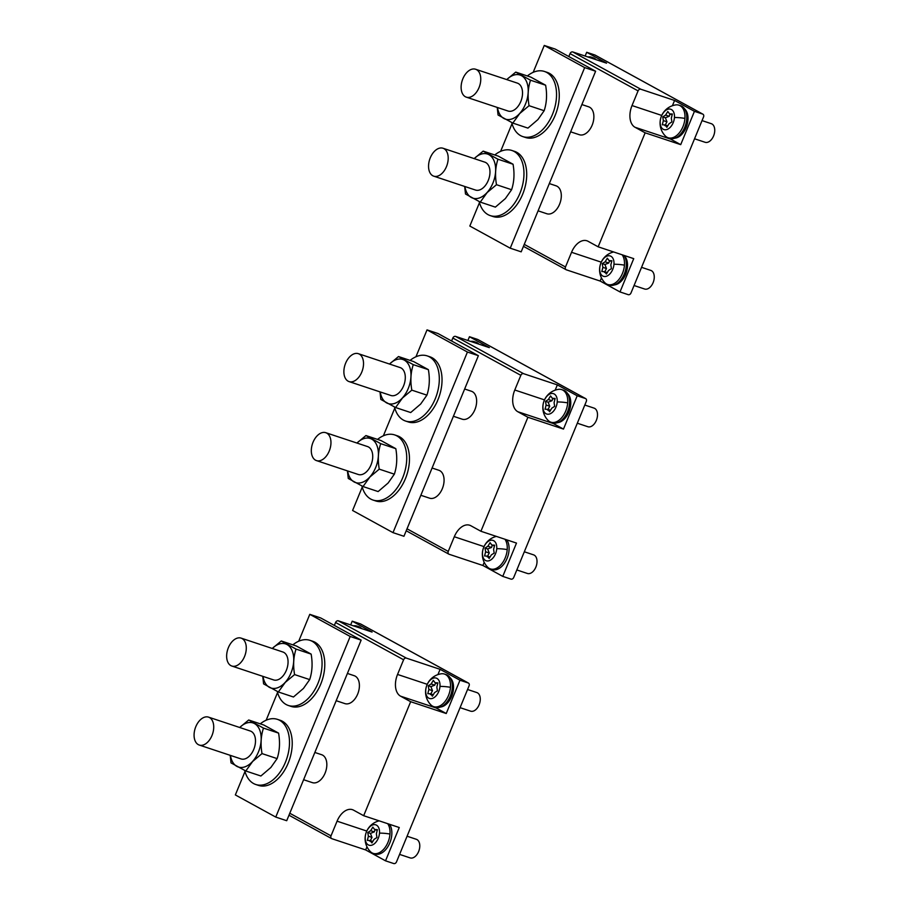 <?xml version="1.0" encoding="UTF-8"?>
<svg xmlns="http://www.w3.org/2000/svg" width="909" height="909" viewBox="0 0 909 909"><rect width="100%" height="100%" fill="white"/><g stroke="black" fill="none" stroke-linecap="round" stroke-linejoin="round"><path stroke-width="1.36" d="M595.372 55.267A2.454 1.909 118.7 0 0 595.156 55.119L702.907 114.182A2.454 1.909 118.7 0 1 703.555 116.931L630.971 293.016A2.454 1.909 118.7 0 1 628.221 294.664L620.006 291.937L633.732 258.645L598.156 246.816L588.055 241.283A17.771 11.022 -71.6 0 0 586.907 240.783A17.771 11.022 -71.6 0 0 571.545 252.293L565.489 266.973A2.454 1.909 118.7 0 0 566.387 269.837L600.145 281.051L620.006 291.937M568.829 56.551L570.057 53.608A2.454 1.909 -61.3 0 1 572.806 51.949L640.822 89.241A2.454 1.909 118.7 0 0 638.073 90.889L632.016 105.558A17.771 11.022 -71.6 0 0 635.039 127.283L645.14 132.816L598.156 246.816M538.083 210.831L546.854 213.751A14.703 9.124 -71.6 0 0 559.876 203.457A14.703 9.124 -71.6 0 0 557.069 186.254A14.703 9.124 -71.6 0 0 556.126 185.834L549.32 183.573M570.647 131.828L579.419 134.737A14.703 9.124 -71.6 0 0 592.441 124.442A14.703 9.124 -71.6 0 0 589.634 107.239A14.703 9.124 -71.6 0 0 588.691 106.819L581.885 104.558M702.907 114.182A2.454 1.909 118.7 0 0 702.657 114.068L694.442 111.341L680.716 144.645L645.14 132.816M595.156 55.119A2.454 1.909 118.7 0 0 594.906 55.006L586.691 52.279L585.135 56.051M572.806 51.949L606.564 63.164L586.691 52.279M640.822 89.241L674.58 100.456L694.442 111.341M672.399 105.728L674.58 100.456M669.229 138.111A17.771 11.022 -71.6 0 0 670.615 139.1L680.716 144.645M675.023 138.145A15.93 9.885 -71.6 0 0 686.75 125.851A15.93 9.885 -71.6 0 0 684.704 108.989M601.44 277.893L600.145 281.051M614.541 284.881A15.93 9.885 -71.6 0 0 626.267 272.586A15.93 9.885 -71.6 0 0 624.222 255.724M465.351 96.74A14.703 9.124 -71.6 0 0 466.306 97.149A14.703 9.124 -71.6 0 0 479.327 86.855A14.703 9.124 -71.6 0 0 476.521 69.652A14.703 9.124 -71.6 0 0 475.577 69.243A14.703 9.124 -71.6 0 0 462.556 79.537A14.703 9.124 -71.6 0 0 465.351 96.74M466.306 97.149L508.074 111.034A14.703 9.124 -71.6 0 0 521.096 100.74A14.703 9.124 -71.6 0 0 518.3 83.537A14.703 9.124 -71.6 0 0 517.346 83.117L475.577 69.243M432.786 175.755A14.703 9.124 -71.6 0 0 433.741 176.164A14.703 9.124 -71.6 0 0 446.762 165.87A14.703 9.124 -71.6 0 0 443.956 148.667A14.703 9.124 -71.6 0 0 443.013 148.247A14.703 9.124 -71.6 0 0 429.991 158.552A14.703 9.124 -71.6 0 0 432.786 175.755M433.741 176.164L475.509 190.049A14.703 9.124 -71.6 0 0 488.531 179.743A14.703 9.124 -71.6 0 0 485.736 162.541A14.703 9.124 -71.6 0 0 484.781 162.132L443.013 148.247M464.919 186.527A23.225 14.408 -71.6 0 0 487.122 192.481A23.225 14.408 -71.6 0 0 494.246 161.279A23.225 14.408 -71.6 0 0 474.203 158.609M511.597 189.731L496.496 184.709L487.167 192.538L480.27 202.105L495.371 207.127L505.359 198.582L511.597 189.731C514.176 181.925 514.664 173.426 513.051 164.234L498.268 156.132L483.168 151.121L497.95 159.211L513.051 164.234M474.168 158.609L483.168 151.121M496.496 184.709C494.882 175.517 495.371 167.017 497.95 159.211M464.669 186.447L465.499 194.003L480.27 202.105M497.496 107.523A23.225 14.408 -71.6 0 0 519.687 113.477A23.225 14.408 -71.6 0 0 526.811 82.264A23.225 14.408 -71.6 0 0 506.767 79.606M544.161 110.716L529.061 105.694L519.732 113.523L512.835 123.09L527.936 128.112L537.923 119.568L544.161 110.716C546.741 102.91 547.229 94.411 545.616 85.219L530.833 77.117L515.744 72.106L530.515 80.208L545.616 85.219M506.733 79.594L515.744 72.106M529.061 105.694C527.447 96.502 527.936 88.003 530.515 80.208M497.234 107.432L498.064 115L512.835 123.09M694.544 138.782L705.111 142.281A9.806 6.079 -71.6 0 0 714.713 131.248A9.806 6.079 -71.6 0 0 711.293 123.681L702.032 120.602M684.931 118.42A17.157 10.647 -71.6 0 0 678.943 105.183A17.157 10.647 -71.6 0 0 675.614 104.933A18.385 18.385 0 0 0 665.308 135.952A17.157 10.647 -71.6 0 0 668.126 137.748A17.157 10.647 -71.6 0 0 684.931 118.42A18.385 5.443 -175.8 0 0 674.455 117.5A10.726 6.647 -71.6 0 0 668.081 109.194A10.726 6.647 -71.6 0 0 660.207 121.306A10.726 6.647 -71.6 0 0 666.581 129.612A10.726 6.647 -71.6 0 0 674.455 117.5M668.126 137.748L669.944 138.35A17.157 10.647 -71.6 0 0 686.75 119.034A17.157 10.647 -71.6 0 0 680.773 105.785L678.943 105.183M662.752 116.886L665.615 115.079L667.785 111.5L669.603 113.886L672.365 114.011L671.319 118.204L671.91 121.908L669.047 123.726L666.876 127.305L665.058 124.919L662.297 124.794L663.343 120.602L662.752 116.886L665.377 117.761L666.967 121.806L663.343 120.602M666.967 121.806L664.922 125.669M665.377 117.761L669.24 116.284L665.615 115.079M667.774 125.828L665.058 124.919M669.24 116.284L670.024 114.023M672.183 114.739L669.603 113.886M594.327 59.108A17.157 10.647 -71.6 0 0 591.395 57.187A17.157 10.647 -71.6 0 0 588.066 56.937A18.385 18.385 0 0 0 587.896 56.972M596.156 59.71A17.157 10.647 -71.6 0 0 593.225 57.801L591.395 57.187M634.062 285.517L644.629 289.017A9.806 6.079 -71.6 0 0 654.23 277.984A9.806 6.079 -71.6 0 0 650.81 270.416L641.561 267.337M613.632 251.963A18.385 18.385 0 0 0 604.826 282.688A17.157 10.647 -71.6 0 0 607.644 284.483A17.157 10.647 -71.6 0 0 624.449 265.155A17.157 10.647 -71.6 0 0 622.188 254.804M607.644 284.483L609.462 285.085A17.157 10.647 -71.6 0 0 626.278 265.769A17.157 10.647 -71.6 0 0 624.017 255.418M613.973 264.235A10.726 6.647 -71.6 0 0 607.598 255.929A10.726 6.647 -71.6 0 0 599.724 268.041A10.726 6.647 -71.6 0 0 606.098 276.347A10.726 6.647 -71.6 0 0 613.973 264.235A18.385 5.443 -175.8 0 1 624.449 265.155M602.269 263.621L605.133 261.815L607.303 258.236L609.121 260.622L611.882 260.747L610.837 264.939L611.427 268.644L608.564 270.462L606.405 274.041L604.576 271.655L601.815 271.53L602.86 267.337L602.269 263.621L604.894 264.496L606.485 268.541L602.86 267.337M606.485 268.541L604.44 272.405M604.894 264.496L608.769 263.019L605.133 261.815M607.292 272.564L604.576 271.655M608.769 263.019L609.541 260.758M611.7 261.474L609.121 260.622M533.185 72.334L544.264 45.45L584.669 67.596L510.233 248.191L469.828 226.046L479.475 202.65M500.62 151.348L512.04 123.647M544.264 45.45L555.217 49.086L595.622 71.232L521.187 251.838L510.233 248.191M595.622 71.232L584.669 67.596M479.179 201.571A34.315 21.293 -71.6 0 0 490.235 215.603A34.315 21.293 -71.6 0 0 498.666 215.728A34.315 21.293 -71.6 0 0 522.959 183.357A34.315 21.293 -71.6 0 0 511.881 150.474A34.315 21.293 -71.6 0 0 503.45 150.349A34.315 21.293 -71.6 0 0 494.78 154.973M490.235 215.603L492.973 216.512A34.315 21.293 -71.6 0 0 501.404 216.637A34.315 21.293 -71.6 0 0 525.697 184.266A34.315 21.293 -71.6 0 0 514.619 151.383L511.881 150.474M511.744 122.567A34.315 21.293 -71.6 0 0 522.8 136.589A34.315 21.293 -71.6 0 0 531.231 136.714A34.315 21.293 -71.6 0 0 555.535 104.342A34.315 21.293 -71.6 0 0 544.446 71.459A34.315 21.293 -71.6 0 0 536.015 71.334A34.315 21.293 -71.6 0 0 527.345 75.958M522.8 136.589L525.538 137.498A34.315 21.293 -71.6 0 0 533.969 137.623A34.315 21.293 -71.6 0 0 558.262 105.251A34.315 21.293 -71.6 0 0 547.184 72.368L544.446 71.459M478.134 339.705A2.454 1.909 118.7 0 0 477.918 339.557L585.669 398.619A2.454 1.909 118.7 0 1 586.316 401.38L513.733 577.454A2.454 1.909 118.7 0 1 510.983 579.113L502.768 576.386L516.494 543.082L480.918 531.265L470.817 525.72A17.771 11.022 -71.6 0 0 469.669 525.232A17.771 11.022 -71.6 0 0 454.307 536.742L448.251 551.411A2.454 1.909 118.7 0 0 449.148 554.274L482.906 565.489L502.768 576.386M451.591 341L452.818 338.046A2.454 1.909 -61.3 0 1 455.568 336.398L523.584 373.679A2.454 1.909 118.7 0 0 520.834 375.326L514.778 390.006A17.771 11.022 -71.6 0 0 517.8 411.72L527.902 417.265L480.918 531.265M420.844 495.28L429.616 498.189A14.703 9.124 -71.6 0 0 442.638 487.894A14.703 9.124 -71.6 0 0 439.831 470.692A14.703 9.124 -71.6 0 0 438.888 470.283L432.082 468.01M453.409 416.265L462.181 419.185A14.703 9.124 -71.6 0 0 475.202 408.88A14.703 9.124 -71.6 0 0 472.396 391.677A14.703 9.124 -71.6 0 0 471.453 391.268L464.647 389.007M585.669 398.619A2.454 1.909 118.7 0 0 585.419 398.517L577.204 395.779L563.478 429.082L527.902 417.265M477.918 339.557A2.454 1.909 118.7 0 0 477.668 339.443L469.453 336.716L467.896 340.489M455.568 336.398L489.326 347.613L469.453 336.716M523.584 373.679L557.342 384.893L577.204 395.779M555.16 390.177L557.342 384.893M551.99 422.56A17.771 11.022 -71.6 0 0 553.376 423.549L563.478 429.082M557.785 422.583A15.93 9.885 -71.6 0 0 569.511 410.289A15.93 9.885 -71.6 0 0 567.466 393.438M484.202 562.33L482.906 565.489M348.113 381.178A14.703 9.124 -71.6 0 0 349.067 381.598A14.703 9.124 -71.6 0 0 362.089 371.292A14.703 9.124 -71.6 0 0 359.282 354.09A14.703 9.124 -71.6 0 0 358.339 353.681A14.703 9.124 -71.6 0 0 345.318 363.975A14.703 9.124 -71.6 0 0 348.113 381.178M349.067 381.598L390.836 395.472A14.703 9.124 -71.6 0 0 403.857 385.177A14.703 9.124 -71.6 0 0 401.062 367.975A14.703 9.124 -71.6 0 0 400.108 367.566L358.339 353.681M315.548 460.193A14.703 9.124 -71.6 0 0 316.502 460.602A14.703 9.124 -71.6 0 0 329.524 450.307A14.703 9.124 -71.6 0 0 326.717 433.104A14.703 9.124 -71.6 0 0 325.774 432.695A14.703 9.124 -71.6 0 0 312.753 442.99A14.703 9.124 -71.6 0 0 315.548 460.193M316.502 460.602L358.271 474.487A14.703 9.124 -71.6 0 0 371.292 464.192A14.703 9.124 -71.6 0 0 368.497 446.989A14.703 9.124 -71.6 0 0 367.543 446.569L325.774 432.695M380.257 391.961A23.225 14.408 -71.6 0 0 402.448 397.915A23.225 14.408 -71.6 0 0 409.573 366.702A23.225 14.408 -71.6 0 0 389.529 364.043L398.506 356.544L413.595 361.566L428.378 369.656L413.277 364.645L398.506 356.544M426.923 395.154L411.822 390.143L402.494 397.972L395.597 407.539L410.698 412.55L420.685 404.016L426.923 395.154C429.502 387.359 429.991 378.86 428.378 369.656M411.822 390.143C410.209 380.939 410.698 372.451 413.277 364.645M379.996 391.87L380.826 399.437L395.597 407.539M347.681 470.976A23.225 14.408 -71.6 0 0 369.883 476.93A23.225 14.408 -71.6 0 0 377.008 445.717A23.225 14.408 -71.6 0 0 356.964 443.058M394.358 474.168L379.258 469.146L369.929 476.975L363.032 486.542L378.133 491.564L388.12 483.02L394.358 474.168C396.938 466.362 397.426 457.863 395.813 448.671L381.03 440.57L365.929 435.559L380.712 443.66L395.813 448.671M356.93 443.047L365.929 435.559M379.258 469.146C377.644 459.954 378.133 451.455 380.712 443.66M347.431 470.885L348.261 478.452L363.032 486.542M577.306 423.219L587.873 426.73A9.806 6.079 -71.6 0 0 597.474 415.686A9.806 6.079 -71.6 0 0 594.054 408.118L584.794 405.039M567.693 402.869A17.157 10.647 -71.6 0 0 561.705 389.62A17.157 10.647 -71.6 0 0 558.376 389.37A18.385 18.385 0 0 0 548.07 420.39A17.157 10.647 -71.6 0 0 550.888 422.185A17.157 10.647 -71.6 0 0 567.693 402.869A18.385 5.443 -175.8 0 0 557.217 401.948A10.726 6.647 -71.6 0 0 550.843 393.631A10.726 6.647 -71.6 0 0 542.968 405.744A10.726 6.647 -71.6 0 0 549.343 414.061A10.726 6.647 -71.6 0 0 557.217 401.948M550.888 422.185L552.706 422.799A17.157 10.647 -71.6 0 0 569.511 403.471A17.157 10.647 -71.6 0 0 563.535 390.222L561.705 389.62M545.514 401.335L548.377 399.517L550.547 395.938L552.365 398.324L555.126 398.449L554.081 402.642L554.672 406.357L551.808 408.164L549.638 411.743L547.82 409.357L545.059 409.232L546.104 405.039L545.514 401.335L548.138 402.198L549.729 406.243L546.104 405.039M549.729 406.243L547.684 410.107M548.138 402.198L552.002 400.721L548.377 399.517M550.536 410.266L547.82 409.357M552.002 400.721L552.786 398.46M554.944 399.176L552.365 398.324M477.089 343.545A17.157 10.647 -71.6 0 0 474.157 341.636A17.157 10.647 -71.6 0 0 470.828 341.386A18.385 18.385 0 0 0 470.657 341.409M478.918 344.147A17.157 10.647 -71.6 0 0 475.986 342.238L474.157 341.636M360.896 624.142A2.454 1.909 118.7 0 0 360.68 623.994L468.43 683.057A2.454 1.909 118.7 0 1 469.078 685.818L396.494 861.902A2.454 1.909 118.7 0 1 393.745 863.55L385.53 860.823L399.256 827.52L363.68 815.703L353.578 810.169A17.771 11.022 -71.6 0 0 352.431 809.669A17.771 11.022 -71.6 0 0 337.069 821.179L331.012 835.848A2.454 1.909 118.7 0 0 331.91 838.712L365.668 849.938L385.53 860.823M334.353 625.437L335.58 622.483A2.454 1.909 -61.3 0 1 338.33 620.836L406.346 658.116A2.454 1.909 118.7 0 0 403.596 659.775L397.54 674.444A17.771 11.022 -71.6 0 0 400.562 696.169L410.663 701.703L363.68 815.703M303.606 779.717L312.378 782.638A14.703 9.124 -71.6 0 0 325.399 772.332A14.703 9.124 -71.6 0 0 322.593 755.129A14.703 9.124 -71.6 0 0 321.65 754.72L314.844 752.459M336.171 700.703L344.943 703.623A14.703 9.124 -71.6 0 0 357.964 693.328A14.703 9.124 -71.6 0 0 355.158 676.114A14.703 9.124 -71.6 0 0 354.215 675.705L347.408 673.444M468.43 683.057A2.454 1.909 118.7 0 0 468.18 682.954L459.965 680.227L446.239 713.52L410.663 701.703M360.68 623.994A2.454 1.909 118.7 0 0 360.43 623.892L352.215 621.165L350.658 624.938M338.33 620.836L372.088 632.05L352.215 621.165M406.346 658.116L440.104 669.331L459.965 680.227M437.922 674.614L440.104 669.331M434.752 706.997A17.771 11.022 -71.6 0 0 436.138 707.986L446.239 713.52M440.547 707.02A15.93 9.885 -71.6 0 0 452.273 694.737A15.93 9.885 -71.6 0 0 450.228 677.875M366.963 846.779L365.668 849.938M230.886 665.627A14.703 9.124 -71.6 0 0 231.829 666.036A14.703 9.124 -71.6 0 0 244.851 655.741A14.703 9.124 -71.6 0 0 242.044 638.538A14.703 9.124 -71.6 0 0 241.101 638.118A14.703 9.124 -71.6 0 0 228.079 648.424A14.703 9.124 -71.6 0 0 230.886 665.627M231.829 666.036L273.598 679.921A14.703 9.124 -71.6 0 0 286.619 669.615A14.703 9.124 -71.6 0 0 283.824 652.412A14.703 9.124 -71.6 0 0 282.869 652.003L241.101 638.118M198.31 744.63A14.703 9.124 -71.6 0 0 199.264 745.05A14.703 9.124 -71.6 0 0 212.286 734.745A14.703 9.124 -71.6 0 0 209.479 717.542A14.703 9.124 -71.6 0 0 208.536 717.133A14.703 9.124 -71.6 0 0 195.515 727.427A14.703 9.124 -71.6 0 0 198.31 744.63M199.264 745.05L241.033 758.924A14.703 9.124 -71.6 0 0 254.054 748.63A14.703 9.124 -71.6 0 0 251.259 731.427A14.703 9.124 -71.6 0 0 250.305 731.018L208.536 717.133M263.019 676.398A23.225 14.408 -71.6 0 0 285.21 682.352A23.225 14.408 -71.6 0 0 292.334 651.151A23.225 14.408 -71.6 0 0 272.291 648.481M309.685 679.602L294.584 674.58L285.256 682.409L278.359 691.976L293.459 696.998L303.447 688.454L309.685 679.602C312.264 671.796 312.753 663.297 311.139 654.105L296.357 646.004L281.267 640.981L296.039 649.083L311.139 654.105M272.257 648.481L281.267 640.981M294.584 674.58C292.971 665.388 293.459 656.889 296.039 649.083M262.758 676.319L263.587 683.875L278.359 691.976M230.454 755.413A23.225 14.408 -71.6 0 0 252.645 761.367A23.225 14.408 -71.6 0 0 259.769 730.154A23.225 14.408 -71.6 0 0 239.726 727.495M277.12 758.606L262.019 753.595L252.691 761.424L245.794 770.991L260.894 776.002L270.882 767.469L277.12 758.606C279.699 750.811 280.188 742.312 278.574 733.109L263.792 725.018L248.691 719.996L263.474 728.098L278.574 733.109M239.692 727.484L248.691 719.996M262.019 753.595C260.406 744.391 260.894 735.904 263.474 728.098M230.193 755.322L231.022 762.89L245.794 770.991M460.068 707.656L470.635 711.168A9.806 6.079 -71.6 0 0 480.236 700.123A9.806 6.079 -71.6 0 0 476.816 692.556L467.567 689.488M450.455 687.306A17.157 10.647 -71.6 0 0 444.467 674.058A17.157 10.647 -71.6 0 0 441.138 673.808A18.385 18.385 0 0 0 430.832 704.839A17.157 10.647 -71.6 0 0 433.65 706.634A17.157 10.647 -71.6 0 0 450.455 687.306A18.385 5.443 -175.8 0 0 439.979 686.386A10.726 6.647 -71.6 0 0 433.604 678.069A10.726 6.647 -71.6 0 0 425.73 690.181A10.726 6.647 -71.6 0 0 432.105 698.498A10.726 6.647 -71.6 0 0 439.979 686.386M433.65 706.634L435.468 707.236A17.157 10.647 -71.6 0 0 452.273 687.908A17.157 10.647 -71.6 0 0 446.296 674.671L444.467 674.058M428.275 685.772L431.139 683.966L433.309 680.386L435.127 682.761L437.888 682.898L436.843 687.09L437.434 690.795L434.57 692.601L432.4 696.192L430.582 693.806L427.821 693.681L428.866 689.476L428.275 685.772L430.9 686.647L432.491 690.681L428.866 689.476M432.491 690.681L430.446 694.544M430.9 686.647L434.763 685.17L431.139 683.966M433.298 694.703L430.582 693.806M434.763 685.17L435.547 682.909M437.706 683.625L435.127 682.761M359.85 627.983A17.157 10.647 -71.6 0 0 356.919 626.074A17.157 10.647 -71.6 0 0 353.59 625.824A18.385 18.385 0 0 0 353.419 625.846M361.68 628.596A17.157 10.647 -71.6 0 0 358.748 626.676L356.919 626.074M415.947 356.771L427.025 329.887L467.431 352.044L392.995 532.64L352.59 510.483L362.237 487.099M383.382 435.786L394.801 408.084M427.025 329.887L437.979 333.523L478.384 355.68L403.948 536.276L392.995 532.64M478.384 355.68L467.431 352.044M298.709 641.22L309.787 614.336L350.192 636.482L275.757 817.077L235.351 794.932L244.998 771.536M266.144 720.223L277.563 692.522M309.787 614.336L320.741 617.972L361.146 640.118L286.71 820.713L275.757 817.077M361.146 640.118L350.192 636.482M394.506 407.005A34.315 21.293 -71.6 0 0 405.562 421.037A34.315 21.293 -71.6 0 0 413.993 421.162A34.315 21.293 -71.6 0 0 438.297 388.791A34.315 21.293 -71.6 0 0 427.207 355.896A34.315 21.293 -71.6 0 0 418.776 355.771A34.315 21.293 -71.6 0 0 410.107 360.396M405.562 421.037L408.3 421.946A34.315 21.293 -71.6 0 0 416.731 422.071A34.315 21.293 -71.6 0 0 441.024 389.7A34.315 21.293 -71.6 0 0 429.946 356.805L427.207 355.896M277.268 691.442A34.315 21.293 -71.6 0 0 288.323 705.475A34.315 21.293 -71.6 0 0 296.754 705.6A34.315 21.293 -71.6 0 0 321.059 673.228A34.315 21.293 -71.6 0 0 309.969 640.345A34.315 21.293 -71.6 0 0 301.538 640.22A34.315 21.293 -71.6 0 0 292.868 644.845M288.323 705.475L291.062 706.384A34.315 21.293 -71.6 0 0 299.493 706.509A34.315 21.293 -71.6 0 0 323.786 674.137A34.315 21.293 -71.6 0 0 312.707 641.254L309.969 640.345M516.823 569.954L527.39 573.465A9.806 6.079 -71.6 0 0 536.992 562.421A9.806 6.079 -71.6 0 0 533.572 554.854L524.323 551.774M496.394 536.401A18.385 18.385 0 0 0 487.588 567.125A17.157 10.647 -71.6 0 0 490.406 568.92A17.157 10.647 -71.6 0 0 507.211 549.604A17.157 10.647 -71.6 0 0 504.949 539.253M490.406 568.92L492.224 569.534A17.157 10.647 -71.6 0 0 509.04 550.206A17.157 10.647 -71.6 0 0 506.779 539.855M496.734 548.684A10.726 6.647 -71.6 0 0 490.36 540.366A10.726 6.647 -71.6 0 0 482.486 552.479A10.726 6.647 -71.6 0 0 488.86 560.796A10.726 6.647 -71.6 0 0 496.734 548.684A18.385 5.443 -175.8 0 1 507.211 549.604M485.031 548.07L487.894 546.252L490.065 542.673L491.883 545.059L494.644 545.184L493.598 549.377L494.189 553.092L491.326 554.899L489.167 558.478L487.338 556.092L484.588 555.967L485.622 551.774L485.031 548.07L487.656 548.934L489.247 552.979L485.622 551.774M489.247 552.979L487.201 556.842M487.656 548.934L491.53 547.457L487.894 546.252M490.053 557.001L487.338 556.092M491.53 547.457L492.303 545.195M494.462 545.911L491.883 545.059M399.585 854.392L410.152 857.903A9.806 6.079 -71.6 0 0 419.753 846.858A9.806 6.079 -71.6 0 0 416.333 839.291L407.084 836.223M379.155 820.85A18.385 18.385 0 0 0 370.349 851.574A17.157 10.647 -71.6 0 0 373.167 853.369A17.157 10.647 -71.6 0 0 389.972 834.042A17.157 10.647 -71.6 0 0 387.711 823.69M373.167 853.369L374.985 853.971A17.157 10.647 -71.6 0 0 391.802 834.644A17.157 10.647 -71.6 0 0 389.541 824.293M379.496 833.121A10.726 6.647 -71.6 0 0 373.122 824.804A10.726 6.647 -71.6 0 0 365.248 836.916A10.726 6.647 -71.6 0 0 371.622 845.234A10.726 6.647 -71.6 0 0 379.496 833.121A18.385 5.443 -175.8 0 1 389.972 834.042M367.793 832.508L370.656 830.701L372.826 827.122L374.644 829.497L377.405 829.633L376.36 833.826L376.951 837.53L374.088 839.337L371.929 842.927L370.099 840.541L367.35 840.416L368.384 836.212L367.793 832.508L370.418 833.383L372.008 837.416L368.384 836.212M372.008 837.416L369.963 841.279M370.418 833.383L374.292 831.905L370.656 830.701M372.815 841.439L370.099 840.541M374.292 831.905L375.065 829.644M377.224 830.36L374.644 829.497M361.941 486.02A34.315 21.293 -71.6 0 0 372.997 500.041A34.315 21.293 -71.6 0 0 381.428 500.166A34.315 21.293 -71.6 0 0 405.721 467.794A34.315 21.293 -71.6 0 0 394.642 434.911A34.315 21.293 -71.6 0 0 386.211 434.786A34.315 21.293 -71.6 0 0 377.542 439.411M372.997 500.041L375.735 500.95A34.315 21.293 -71.6 0 0 384.166 501.075A34.315 21.293 -71.6 0 0 408.459 468.703A34.315 21.293 -71.6 0 0 397.381 435.82L394.642 434.911M244.703 770.457A34.315 21.293 -71.6 0 0 255.759 784.49A34.315 21.293 -71.6 0 0 264.189 784.615A34.315 21.293 -71.6 0 0 288.483 752.243A34.315 21.293 -71.6 0 0 277.404 719.349A34.315 21.293 -71.6 0 0 268.973 719.224A34.315 21.293 -71.6 0 0 260.304 723.848M255.759 784.49L258.497 785.399A34.315 21.293 -71.6 0 0 266.928 785.524A34.315 21.293 -71.6 0 0 291.221 753.152A34.315 21.293 -71.6 0 0 280.142 720.258L277.404 719.349M524.254 244.373L565.489 266.973M570.057 53.608L638.073 90.889M594.906 55.006L702.657 114.068M632.016 105.558L661.729 115.432M670.615 139.1L635.039 127.283M601.258 262.167L571.545 252.293M407.016 528.811L448.251 551.411M452.818 338.046L520.834 375.326M477.668 339.443L585.419 398.517M514.778 390.006L544.491 399.88M553.376 423.549L517.8 411.72M484.02 546.616L454.307 536.742M289.778 813.248L331.012 835.848M335.58 622.483L403.596 659.775M360.43 623.892L468.18 682.954M397.54 674.444L427.253 684.318M436.138 707.986L400.562 696.169M366.781 831.053L337.069 821.179M523.448 246.328L566.137 269.723M406.209 530.765L448.898 554.172M288.971 815.214L331.66 838.609"/></g></svg>
